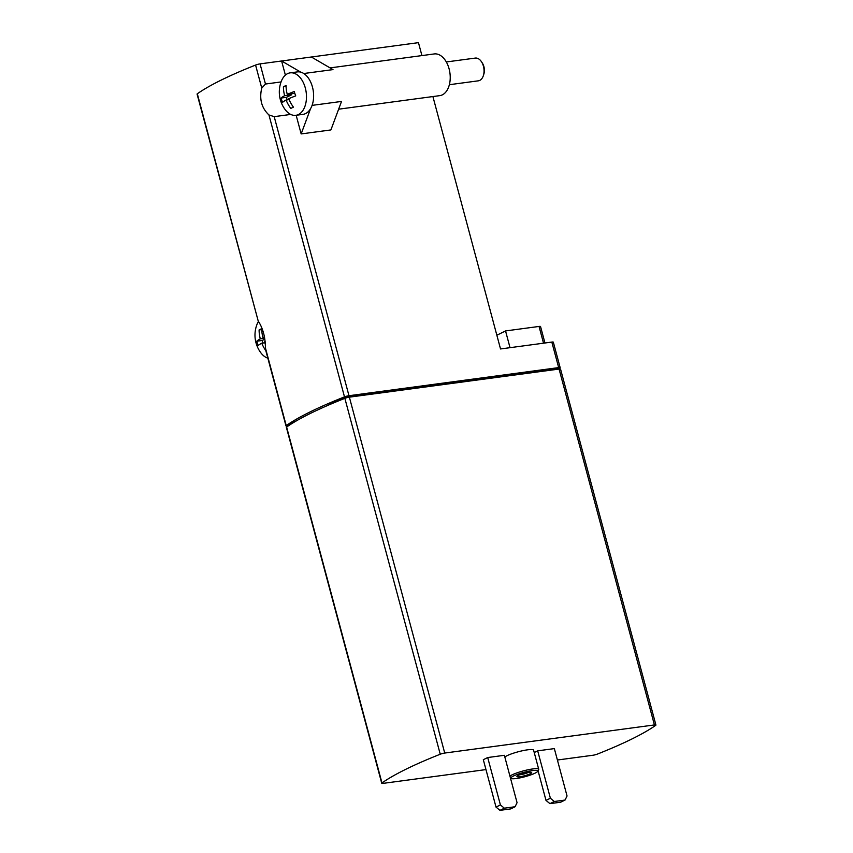 <?xml version="1.0" encoding="UTF-8"?>
<svg xmlns="http://www.w3.org/2000/svg" width="853" height="853" viewBox="0 0 853 853"><rect width="100%" height="100%" fill="white"/><g stroke="black" fill="none" stroke-linecap="round" stroke-linejoin="round"><path stroke-width="1.28" d="M281.063 81.941L265.464 84.031L261.754 88.083C259.152 99.033 261.562 107.99 268.951 114.963L274.197 116.648L290.756 114.43M290.18 72.857A21.421 13.275 82.4 0 1 305.321 88.019A21.421 13.275 82.4 0 1 295.874 115.315A21.421 13.275 82.4 0 1 285.009 109.397A29.578 29.578 0 0 1 281.255 81.419A21.421 13.275 82.4 0 1 290.18 72.857L297.324 71.897A21.421 13.275 -97.6 0 1 300.789 72.153L281.607 60.989L260.058 63.879A3.828 0.608 165 0 0 255.58 65.063A191.221 30.644 165 0 0 197.32 93.777A3.828 0.608 165 0 0 197.075 94.097L258.203 320.995L197.32 93.777M265.571 349.741L265.411 347.875C265.368 337.276 262.969 328.32 258.203 320.995M558.832 368.773A191.221 30.644 165 0 0 559.931 368.006A3.828 0.608 165 0 0 560.165 367.686A3.828 0.608 165 0 0 558.672 367.6L348.973 395.707A3.828 0.608 165 0 0 344.495 396.88A191.221 30.644 165 0 0 286.235 425.594A3.828 0.608 165 0 0 285.99 425.914A3.828 0.608 165 0 0 287.493 426.01L287.642 425.988M421.926 55.584L418.46 42.65L281.607 60.989L285.392 75.117M432.908 96.56L500.53 348.952L551.827 342.074A3.828 0.608 -15 0 1 553.33 342.17L560.165 367.686M296.162 115.272L301.152 133.921L330.9 129.933L341.531 101.432L312.091 105.377M557.404 760.012L592.942 755.246A3.828 0.608 165 0 0 597.42 754.073A191.221 30.644 165 0 0 655.68 725.359A3.828 0.608 165 0 0 655.925 725.039A3.828 0.608 165 0 0 654.422 724.943L444.722 753.05A3.828 0.608 165 0 0 440.244 754.233A191.221 30.644 165 0 0 381.984 782.947A3.828 0.608 165 0 0 381.739 783.267A3.828 0.608 165 0 0 383.242 783.353L485.965 769.587M655.925 725.039L560.56 369.146A3.828 0.608 165 0 0 559.067 369.061L349.367 397.157A3.828 0.608 165 0 0 344.879 398.34A191.221 30.644 165 0 0 286.629 427.054A3.828 0.608 165 0 0 286.384 427.374L381.739 783.267M534.234 752.538L537.689 750.832L554.343 748.603L567.053 796.009L565.049 800.05L554.343 801.489L550.388 798.237L537.689 750.832M515.073 806.746L510.68 808.911L499.975 810.35L496.019 807.098L483.32 759.703L487.703 757.539L504.368 755.3L517.067 802.705L515.073 806.746L504.358 808.186L500.412 804.933L487.703 757.539M537.689 771.357A13.947 2.239 165 0 0 532.315 770.622A13.947 2.239 165 0 0 517.025 774.524A13.947 2.239 165 0 0 511.107 778.48A13.947 2.239 165 0 0 524.883 776.731A13.947 2.239 165 0 0 537.689 771.357L538.638 769.758A15.301 2.452 165 0 0 538.733 769.321L533.605 750.192A15.301 2.452 165 0 0 527.612 749.819A15.301 2.452 165 0 0 504.816 756.995M538.733 769.321A15.301 2.452 165 0 0 532.741 768.948A15.301 2.452 165 0 0 509.945 776.123M528.689 772.402A7.645 1.226 165 0 0 516.961 776.337A7.645 1.226 165 0 0 524.616 775.75A7.645 1.226 165 0 0 531.547 772.423A7.645 1.226 165 0 0 528.689 772.402M519.733 774.769A5.992 0.96 165 0 0 528.359 772.455M496.019 807.098L500.412 804.933M499.975 810.35L504.358 808.186M554.343 801.489L549.95 803.654L560.656 802.215L565.049 800.05M549.95 803.654L545.995 800.402L550.388 798.237M545.995 800.402L538.051 770.749M558.907 369.072L558.726 368.379L344.527 397.082L326.518 405.964M297.025 420.497L287.44 425.231L287.717 426.297M440.244 754.233L344.527 397.082M544.95 342.991L540.546 326.539A3.828 0.608 165 0 0 539.043 326.443L505.541 330.932L496.851 335.218M510.03 347.672L505.541 330.932M303.775 73.518L333.001 69.605L311.366 57.002M301.152 133.921L310.567 108.662A21.421 13.275 -97.6 0 1 303.007 114.355L295.874 115.315M338.63 109.195L439.807 95.632A21.037 13.04 -97.6 0 0 449.936 73.049A21.037 13.04 -97.6 0 0 434.22 53.942L330.068 67.899M265.848 350.743A29.482 22.658 -116.2 0 1 261.754 343.183A29.215 4.681 165 0 0 258.235 345.54A27.264 20.941 -116.2 0 1 256.764 341.211A29.578 4.745 -15 0 1 260.304 338.844A29.482 22.658 -116.2 0 1 259.099 329.94A28.117 4.51 -15 0 1 261.732 328.64A29.482 22.658 63.8 0 0 262.937 337.543A29.578 4.745 -15 0 1 264.441 336.871M267.831 358.143A21.421 13.275 82.4 0 1 260.677 352.566A29.578 29.578 0 0 1 256.924 324.577A21.421 13.275 82.4 0 1 258.48 321.389M265.134 341.552A29.215 4.681 165 0 0 264.387 341.882A29.482 22.658 63.8 0 0 265.336 344.026M293.443 107.147A26.176 4.19 165 0 0 290.809 108.448A29.482 22.658 -116.2 0 1 286.086 100.014A29.215 4.681 165 0 0 282.578 102.381A27.264 20.941 -116.2 0 1 281.095 98.042A29.578 4.745 -15 0 1 284.635 95.685A29.482 22.658 -116.2 0 1 283.431 86.771A28.117 4.51 -15 0 1 286.064 85.481A29.482 22.658 63.8 0 0 287.269 94.384A29.578 4.745 -15 0 1 294.274 91.548A27.264 20.941 63.8 0 0 295.746 95.888A29.215 4.681 165 0 0 288.73 98.724A29.482 22.658 63.8 0 0 293.443 107.147M300.789 72.153A21.421 13.275 82.4 0 1 312.465 87.07A21.421 13.275 82.4 0 1 310.567 108.662M446.322 61.96L475.313 58.079A11.473 7.112 82.4 0 1 481.465 61.725A11.473 7.112 82.4 0 1 483.427 66.203A11.473 7.112 82.4 0 1 483.342 75.682A11.473 7.112 82.4 0 1 478.362 80.822L449.371 84.703M481.465 61.725L482.35 63.058A9.127 5.662 82.4 0 1 483.907 66.619A9.127 5.662 82.4 0 1 483.832 74.158L483.342 75.682M264.526 337.33L262.937 337.543M261.743 329.578L259.099 329.94M264.686 338.257L260.304 338.844M264.825 339.153L262.106 340.496L256.764 341.211M262.106 340.496L262.788 343.045M264.761 342.778L261.754 343.183M286.086 86.42L283.431 86.771M291.459 93.819L291.705 94.736L284.635 95.685M291.705 94.736L286.437 97.327L281.095 98.042M286.437 97.327L287.12 99.876M289.103 99.62L286.086 100.014M294.765 93.222L287.269 94.384M261.754 88.083L255.58 65.063M286.235 425.594L265.411 347.875M344.495 396.88L268.951 114.963M265.464 84.031L260.058 63.879M348.973 395.707L274.197 116.648M558.672 367.6L551.827 342.074M654.422 724.943L559.067 369.061M444.722 753.05L349.367 397.157M381.984 782.947L286.629 427.054M543.532 343.183L539.043 326.443M285.99 425.914L265.582 349.741M511.107 778.48L510.489 778.139"/></g></svg>
